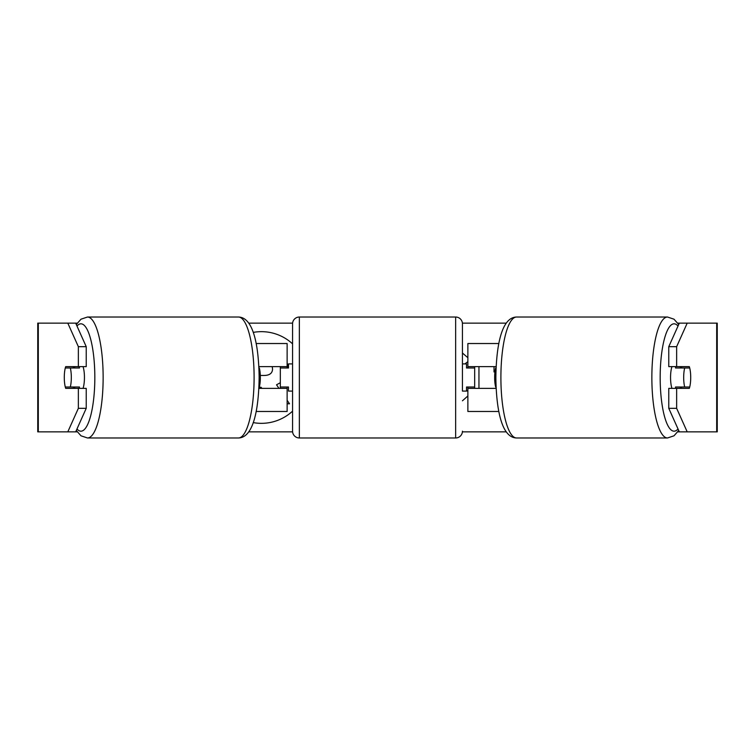 <?xml version="1.0" encoding="UTF-8"?>
<svg xmlns="http://www.w3.org/2000/svg" width="755" height="755" viewBox="0 0 755 755"><rect width="100%" height="100%" fill="white"/><g stroke="black" fill="none" stroke-linecap="round" stroke-linejoin="round"><path stroke-width="1.13" d="M287.127 367.987L287.127 366.628L258.861 366.628M287.127 366.628L287.127 343.525L256.143 343.525M256.143 411.475L287.127 411.475L287.127 387.013M280.332 388.372L280.332 366.628M258.861 388.372L287.127 388.372M498.857 343.525L467.873 343.525L467.873 366.628L496.139 366.628M498.857 411.475L467.873 411.475L467.873 387.013M474.668 388.372L474.668 387.013L466.514 387.013L466.514 391.09L462.438 391.09L462.438 323.82L462.438 391.09M474.668 387.013L474.668 366.628M467.873 367.987L467.873 366.628M496.139 388.372L467.873 388.372M671.959 388.372A13.59 3.52 -90 0 1 670.553 377.5A13.59 3.52 -90 0 1 671.959 366.628M683.681 377.5A13.59 3.52 -90 0 1 684.681 367.987L689.711 367.987A13.59 3.52 -90 0 1 690.712 377.5A13.59 3.52 -90 0 1 689.711 387.013L684.681 387.013A13.59 3.52 -90 0 1 683.681 377.5M675.895 366.628A13.59 3.52 -90 0 0 675.498 367.987L684.681 367.987M680.113 366.628A13.59 3.52 -90 0 1 680.519 367.987M496.073 387.013L495.658 387.013A13.59 3.52 -90 0 1 494.648 377.5A13.59 3.52 -90 0 1 495.658 367.987L496.073 367.987M680.519 387.013A13.59 3.52 -90 0 1 680.113 388.372M675.895 388.372A13.59 3.52 -90 0 1 675.498 387.013L684.681 387.013M292.562 343.855A45.838 45.838 0 0 0 253.236 332.398M253.236 422.602A45.838 45.838 0 0 0 292.562 411.145M86.23 346.677L78.36 346.677L67.799 323.14L75.679 323.14L86.23 346.677L86.23 366.628L65.694 366.628A13.59 3.52 -90 0 0 64.288 377.5A13.59 3.52 -90 0 0 65.694 388.372L86.23 388.372L86.23 408.323L75.679 431.86L77.189 431.86M73.565 388.372A13.59 3.52 90 0 1 73.169 387.013M495.648 388.372L496.11 387.862M478.953 366.628L478.953 388.372M495.138 370.62L494.015 371.941L494.015 366.628M75.679 323.14L77.189 323.14M248.754 323.14L292.6 323.14M462.4 323.14L506.246 323.14M677.811 323.14L687.201 323.14L676.64 346.677L668.77 346.677L679.321 323.14M248.754 431.86L292.6 431.86M462.4 431.86L506.246 431.86M677.811 431.86L679.321 431.86L668.77 408.323L668.77 388.372L689.306 388.372A13.59 3.52 -90 0 0 689.306 366.628L676.64 366.628L676.64 346.677M467.873 395.969L462.438 400.801M462.438 353.019L467.873 357.71M467.873 361.626L464.929 363.91M466.514 390.439L467.873 391.411M668.77 408.323L676.64 408.323L676.64 388.372M676.64 408.323L687.201 431.86L679.321 431.86M716.693 431.86L716.693 323.14L717.25 323.14L717.25 431.86L687.201 431.86M716.693 323.14L687.201 323.14M676.64 366.628L668.77 366.628L668.77 346.677M681.435 388.372A13.59 3.52 90 0 0 681.831 387.013M681.831 367.987A13.59 3.52 90 0 0 681.435 366.628M78.36 366.628L78.36 346.677M75.679 431.86L37.75 431.86L37.75 323.14L67.799 323.14M73.169 367.987A13.59 3.52 90 0 1 73.565 366.628M67.799 431.86L78.36 408.323L78.36 388.372M78.36 408.323L86.23 408.323M287.127 362.655L287.731 367.987M261.843 388.372L261.117 387.287L258.918 387.287M287.127 403.783L289.524 403.783L287.127 400.282M280.332 382.719L276.528 384.795L278.973 388.372M260.305 375.461L264.467 375.461C269.733 375.292 272.432 373.14 272.555 368.997L272.225 366.628M83.041 388.372A13.59 3.52 -90 0 0 84.447 377.5A13.59 3.52 -90 0 0 83.041 366.628M70.319 387.013A13.59 3.52 -90 0 0 71.319 377.5A13.59 3.52 -90 0 0 70.319 367.987L65.289 367.987A13.59 3.52 -90 0 0 64.288 377.5A13.59 3.52 -90 0 0 65.289 387.013L79.501 387.013A13.59 3.52 -90 0 1 79.105 388.372M74.481 387.013A13.59 3.52 -90 0 0 74.887 388.372M258.927 387.013L259.343 387.013A13.59 3.52 -90 0 0 260.352 377.5A13.59 3.52 -90 0 0 259.343 367.987L258.927 367.987M70.319 367.987L79.501 367.987A13.59 3.52 -90 0 0 79.105 366.628M74.887 366.628A13.59 3.52 -90 0 0 74.481 367.987M455.642 437.975L455.642 317.024L299.357 317.024A6.795 6.795 0 0 0 292.562 323.82L292.562 431.18A6.795 6.795 0 0 0 299.357 437.975L455.642 437.975A6.795 6.795 0 0 0 462.438 431.18M455.642 317.024A6.795 6.795 0 0 1 462.438 323.82M292.562 363.91L288.486 363.91L288.486 367.987L280.332 367.987M280.332 387.013L288.486 387.013L288.486 391.09L292.562 391.09M474.668 367.987L466.514 367.987L466.514 363.91L462.438 363.91M667.505 437.975L516.543 437.975A60.475 15.657 -90 0 1 500.895 377.5A60.475 15.657 -90 0 1 516.543 317.024L667.505 317.024A60.475 15.657 90 0 0 651.858 377.5A60.475 15.657 90 0 0 667.505 437.975L673.988 435.814L678.707 430.492M678.018 428.963A53.681 13.892 -90 0 1 660.172 377.5A53.681 13.892 -90 0 1 678.018 326.037M38.307 431.86L38.307 323.14M238.457 317.024C253.34 317.345 258.701 345.214 259.144 377.5C258.701 409.786 253.34 437.655 238.457 437.975A60.475 15.657 -90 0 0 254.105 377.5A60.475 15.657 -90 0 0 238.457 317.024L87.495 317.024A60.475 15.657 90 0 1 103.142 377.5A60.475 15.657 90 0 1 87.495 437.975L81.011 435.814L76.293 430.492M76.982 428.963A53.681 13.892 -90 0 0 94.828 377.5A53.681 13.892 -90 0 0 76.982 326.037M299.357 317.024L299.357 437.975M667.505 317.024L673.988 319.186L678.707 324.508M516.543 317.024C501.66 317.345 496.299 345.214 495.856 377.5C496.299 409.786 501.66 437.655 516.543 437.975M238.457 437.975L87.495 437.975M87.495 317.024L81.011 319.186L76.293 324.508"/></g></svg>
